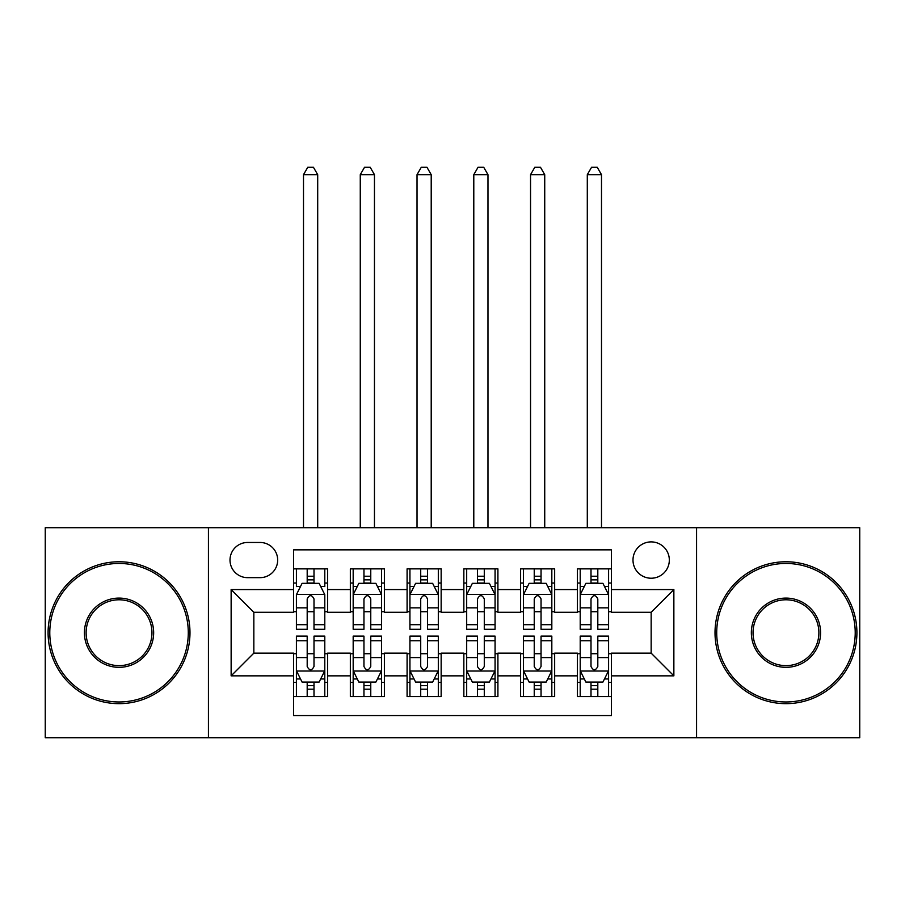 <?xml version="1.0" encoding="UTF-8"?>
<svg xmlns="http://www.w3.org/2000/svg" width="905" height="905" viewBox="0 0 905 905"><rect width="100%" height="100%" fill="white"/><g stroke="black" fill="none" stroke-linecap="round" stroke-linejoin="round"><path stroke-width="1.36" d="M651.159 541.891A18.168 18.168 0 0 0 632.991 560.059A18.168 18.168 0 0 0 651.159 578.227A18.168 18.168 0 0 0 669.327 560.059A18.168 18.168 0 0 0 651.159 541.891M696.567 737.722L859.75 737.722L859.75 527.706L696.567 527.706L696.567 737.722L208.433 737.722L208.433 527.706L45.25 527.706L45.25 737.722L208.433 737.722M611.429 568.86L577.367 568.86L577.367 589.574L554.663 589.574L554.663 612.278L577.367 612.278L577.367 589.574M554.663 589.574L554.663 568.86L520.613 568.86L520.613 589.574L497.908 589.574L497.908 612.278L520.613 612.278L520.613 589.574M497.908 589.574L497.908 568.86L463.846 568.86L463.846 589.574L441.154 589.574L441.154 612.278L463.846 612.278L463.846 589.574M441.154 589.574L441.154 568.86L407.092 568.86L407.092 589.574L384.387 589.574L384.387 612.278L407.092 612.278L407.092 589.574M384.387 589.574L384.387 568.86L350.337 568.86L350.337 612.278L327.633 612.278L327.633 568.86L293.571 568.86M293.571 696.567L327.633 696.567L327.633 653.15L350.337 653.15L350.337 696.567L384.387 696.567L384.387 653.15L407.092 653.15L407.092 675.854L384.387 675.854M407.092 675.854L407.092 696.567L441.154 696.567L441.154 653.15L463.846 653.15L463.846 675.854L441.154 675.854M463.846 675.854L463.846 696.567L497.908 696.567L497.908 653.15L520.613 653.15L520.613 675.854L497.908 675.854M520.613 675.854L520.613 696.567L554.663 696.567L554.663 653.15L577.367 653.15L577.367 675.854L554.663 675.854M247.597 577.65L260.086 577.65A17.591 17.591 0 0 0 277.677 560.059A17.591 17.591 0 0 0 260.086 542.468L247.597 542.468A17.591 17.591 0 0 0 230.006 560.059A17.591 17.591 0 0 0 247.597 577.65M696.567 527.706L208.433 527.706M611.429 589.574L611.429 549.844L293.571 549.844L293.571 612.278L253.841 612.278L253.841 653.15L293.571 653.15L293.571 715.583L611.429 715.583L611.429 653.15L651.159 653.15L651.159 612.278L611.429 612.278L611.429 589.574L673.863 589.574L673.863 675.854L611.429 675.854M293.571 675.854L231.137 675.854L231.137 589.574L293.571 589.574M577.367 675.854L577.367 696.567L611.429 696.567M293.571 583.046L296.41 583.046M307.191 583.046L314.001 583.046M324.793 583.046L327.633 583.046M293.571 611.712L296.41 611.712M307.191 611.712L314.001 611.712M324.793 611.712L327.633 611.712M293.571 653.715L296.41 653.715M307.191 653.715L314.001 653.715M324.793 653.715L327.633 653.715M293.571 682.381L296.41 682.381M307.191 682.381L314.001 682.381M324.793 682.381L327.633 682.381M350.337 611.712L353.176 611.712M363.957 611.712L370.767 611.712M381.548 611.712L384.387 611.712M350.337 583.046L353.176 583.046M363.957 583.046L370.767 583.046M381.548 583.046L384.387 583.046M350.337 653.715L353.176 653.715M363.957 653.715L370.767 653.715M381.548 653.715L384.387 653.715M350.337 682.381L353.176 682.381M363.957 682.381L370.767 682.381M381.548 682.381L384.387 682.381M407.092 653.715L409.931 653.715M420.712 653.715L427.522 653.715M438.314 653.715L441.154 653.715M407.092 682.381L409.931 682.381M420.712 682.381L427.522 682.381M438.314 682.381L441.154 682.381M407.092 583.046L409.931 583.046M420.712 583.046L427.522 583.046M438.314 583.046L441.154 583.046M407.092 611.712L409.931 611.712M420.712 611.712L427.522 611.712M438.314 611.712L441.154 611.712M463.846 653.715L466.686 653.715M477.478 653.715L484.288 653.715M495.069 653.715L497.908 653.715M463.846 682.381L466.686 682.381M477.478 682.381L484.288 682.381M495.069 682.381L497.908 682.381M463.846 583.046L466.686 583.046M477.478 583.046L484.288 583.046M495.069 583.046L497.908 583.046M463.846 611.712L466.686 611.712M477.478 611.712L484.288 611.712M495.069 611.712L497.908 611.712M520.613 653.715L523.452 653.715M534.233 653.715L541.043 653.715M551.824 653.715L554.663 653.715M520.613 682.381L523.452 682.381M534.233 682.381L541.043 682.381M551.824 682.381L554.663 682.381M520.613 583.046L523.452 583.046M534.233 583.046L541.043 583.046M551.824 583.046L554.663 583.046M520.613 611.712L523.452 611.712M534.233 611.712L541.043 611.712M551.824 611.712L554.663 611.712M577.367 653.715L580.207 653.715M590.999 653.715L597.809 653.715M608.59 653.715L611.429 653.715M577.367 682.381L580.207 682.381M590.999 682.381L597.809 682.381M608.59 682.381L611.429 682.381M577.367 583.046L580.207 583.046M590.999 583.046L597.809 583.046M608.59 583.046L611.429 583.046M577.367 611.712L580.207 611.712M590.999 611.712L597.809 611.712M608.59 611.712L611.429 611.712M253.841 612.278L231.137 589.574M253.841 653.15L231.137 675.854M673.863 589.574L651.159 612.278M673.863 675.854L651.159 653.15M314.001 568.86L314.001 583.329L314.001 576.236L307.191 576.236M324.793 624.676L314.001 624.676L314.001 629.303L324.793 629.303L324.793 594.687L319.114 583.329L302.089 583.329L296.41 594.687L296.41 629.303L307.191 629.303L307.191 624.676L296.41 624.676M300.528 586.451L296.41 586.451L296.41 568.86M296.41 586.576L296.41 576.236M324.793 586.576L324.793 576.236M320.675 586.451L324.793 586.451L324.793 568.86M307.191 583.329L307.191 568.86M314.001 624.676L314.001 598.94C311.739 594.562 309.465 594.562 307.191 598.94L307.191 618.092M296.41 607.843L307.191 607.843L307.191 624.676M317.7 527.706L317.7 174.665L303.503 174.665L303.503 527.706M303.503 174.665L307.768 167.278L313.435 167.278L317.7 174.665M307.191 689.191L314.001 689.191M296.41 640.74L307.191 640.74L307.191 636.113L296.41 636.113L296.41 670.741L302.089 682.087L319.114 682.087L324.793 670.741L324.793 636.113L314.001 636.113L314.001 640.74L324.793 640.74M324.793 670.741L324.793 696.567M296.41 670.741L296.41 696.567M314.001 682.087L314.001 696.567M307.191 696.567L307.191 682.087M307.191 640.74L307.191 666.487C309.465 670.854 311.739 670.854 314.001 666.487L314.001 640.74M119.041 563.464A69.244 69.244 0 0 0 49.786 632.708A69.244 69.244 0 0 0 119.041 701.963A69.244 69.244 0 0 0 188.285 632.708A69.244 69.244 0 0 0 119.041 563.464M119.041 703.66A70.952 70.952 0 0 1 48.089 632.708A70.952 70.952 0 0 1 119.041 561.767A70.952 70.952 0 0 1 189.982 632.708A70.952 70.952 0 0 1 119.041 703.66M119.041 598.092A34.628 34.628 0 0 1 153.658 632.708A34.628 34.628 0 0 1 119.041 667.336A34.628 34.628 0 0 1 84.414 632.708A34.628 34.628 0 0 1 119.041 598.092M119.041 665.628A32.919 32.919 0 0 0 151.961 632.708A32.919 32.919 0 0 0 119.041 599.789A32.919 32.919 0 0 0 86.122 632.708A32.919 32.919 0 0 0 119.041 665.628M785.959 563.464A69.244 69.244 0 0 0 716.715 632.708A69.244 69.244 0 0 0 785.959 701.963A69.244 69.244 0 0 0 855.214 632.708A69.244 69.244 0 0 0 785.959 563.464M785.959 703.66A70.952 70.952 0 0 1 715.018 632.708A70.952 70.952 0 0 1 785.959 561.767A70.952 70.952 0 0 1 856.911 632.708A70.952 70.952 0 0 1 785.959 703.66M785.959 598.092A34.628 34.628 0 0 1 820.586 632.708A34.628 34.628 0 0 1 785.959 667.336A34.628 34.628 0 0 1 751.342 632.708A34.628 34.628 0 0 1 785.959 598.092M785.959 665.628A32.919 32.919 0 0 0 818.878 632.708A32.919 32.919 0 0 0 785.959 599.789A32.919 32.919 0 0 0 753.039 632.708A32.919 32.919 0 0 0 785.959 665.628M370.767 576.236L363.957 576.236M381.548 624.676L370.767 624.676L370.767 629.303L381.548 629.303L381.548 594.687L375.869 583.329L358.844 583.329L353.176 594.687L353.176 629.303L363.957 629.303L363.957 624.676L353.176 624.676M353.176 594.687L353.176 568.86M381.548 594.687L381.548 568.86M363.957 583.329L363.957 568.86M370.767 568.86L370.767 583.329M370.767 624.676L370.767 598.94C368.493 594.562 366.231 594.562 363.957 598.94L363.957 624.676M374.455 527.706L374.455 174.665L360.269 174.665L360.269 527.706M360.269 174.665L364.523 167.278L370.202 167.278L374.455 174.665M427.522 576.236L420.712 576.236M438.314 624.676L427.522 624.676L427.522 629.303L438.314 629.303L438.314 594.687L432.635 583.329L415.61 583.329L409.931 594.687L409.931 629.303L420.712 629.303L420.712 624.676L409.931 624.676M409.931 594.687L409.931 568.86M438.314 594.687L438.314 568.86M420.712 583.329L420.712 568.86M427.522 568.86L427.522 583.329M427.522 624.676L427.522 598.94C425.26 594.562 422.986 594.562 420.712 598.94L420.712 624.676M431.21 527.706L431.21 174.665L417.024 174.665L417.024 527.706M417.024 174.665L421.278 167.278L426.956 167.278L431.21 174.665M484.288 576.236L477.478 576.236M495.069 624.676L484.288 624.676L484.288 629.303L495.069 629.303L495.069 594.687L489.39 583.329L472.365 583.329L466.686 594.687L466.686 629.303L477.478 629.303L477.478 624.676L466.686 624.676M466.686 594.687L466.686 568.86M495.069 594.687L495.069 568.86M477.478 583.329L477.478 568.86M484.288 568.86L484.288 583.329M484.288 624.676L484.288 598.94C482.014 594.562 479.752 594.562 477.478 598.94L477.478 624.676M487.976 527.706L487.976 174.665L473.79 174.665L473.79 527.706M473.79 174.665L478.044 167.278L483.723 167.278L487.976 174.665M541.043 576.236L534.233 576.236M551.824 624.676L541.043 624.676L541.043 629.303L551.824 629.303L551.824 594.687L546.156 583.329L529.131 583.329L523.452 594.687L523.452 629.303L534.233 629.303L534.233 624.676L523.452 624.676M523.452 594.687L523.452 568.86M551.824 594.687L551.824 568.86M534.233 583.329L534.233 568.86M541.043 568.86L541.043 583.329M541.043 624.676L541.043 598.94C538.78 594.562 536.507 594.562 534.233 598.94L534.233 624.676M544.731 527.706L544.731 174.665L530.545 174.665L530.545 527.706M530.545 174.665L534.798 167.278L540.477 167.278L544.731 174.665M363.957 689.191L370.767 689.191M353.176 640.74L363.957 640.74L363.957 636.113L353.176 636.113L353.176 670.741L358.844 682.087L375.869 682.087L381.548 670.741L381.548 636.113L370.767 636.113L370.767 640.74L381.548 640.74M381.548 670.741L381.548 696.567M353.176 670.741L353.176 696.567M370.767 682.087L370.767 696.567M363.957 696.567L363.957 682.087M363.957 640.74L363.957 666.487C366.22 670.854 368.493 670.854 370.767 666.487L370.767 640.74M420.712 689.191L427.522 689.191M409.931 640.74L420.712 640.74L420.712 636.113L409.931 636.113L409.931 670.741L415.61 682.087L432.635 682.087L438.314 670.741L438.314 636.113L427.522 636.113L427.522 640.74L438.314 640.74M438.314 670.741L438.314 696.567M409.931 670.741L409.931 696.567M427.522 682.087L427.522 696.567M420.712 696.567L420.712 682.087M420.712 640.74L420.712 666.487C422.986 670.854 425.248 670.854 427.522 666.487L427.522 640.74M477.478 689.191L484.288 689.191M466.686 640.74L477.478 640.74L477.478 636.113L466.686 636.113L466.686 670.741L472.365 682.087L489.39 682.087L495.069 670.741L495.069 636.113L484.288 636.113L484.288 640.74L495.069 640.74M495.069 670.741L495.069 696.567M466.686 670.741L466.686 696.567M484.288 682.087L484.288 696.567M477.478 696.567L477.478 682.087M477.478 640.74L477.478 666.487C479.74 670.854 482.014 670.854 484.288 666.487L484.288 640.74M534.233 689.191L541.043 689.191M523.452 640.74L534.233 640.74L534.233 636.113L523.452 636.113L523.452 670.741L529.131 682.087L546.156 682.087L551.824 670.741L551.824 636.113L541.043 636.113L541.043 640.74L551.824 640.74M551.824 670.741L551.824 696.567M523.452 670.741L523.452 696.567M541.043 682.087L541.043 696.567M534.233 696.567L534.233 682.087M534.233 640.74L534.233 666.487C536.507 670.854 538.769 670.854 541.043 666.487L541.043 640.74M597.809 576.236L590.999 576.236M608.59 624.676L597.809 624.676L597.809 629.303L608.59 629.303L608.59 594.687L602.911 583.329L585.886 583.329L580.207 594.687L580.207 629.303L590.999 629.303L590.999 624.676L580.207 624.676M580.207 594.687L580.207 568.86M608.59 594.687L608.59 568.86M590.999 583.329L590.999 568.86M597.809 568.86L597.809 583.329M597.809 624.676L597.809 598.94C595.535 594.562 593.261 594.562 590.999 598.94L590.999 624.676M601.497 527.706L601.497 174.665L587.3 174.665L587.3 527.706M587.3 174.665L591.565 167.278L597.232 167.278L601.497 174.665M590.999 689.191L597.809 689.191M580.207 640.74L590.999 640.74L590.999 636.113L580.207 636.113L580.207 670.741L585.886 682.087L602.911 682.087L608.59 670.741L608.59 636.113L597.809 636.113L597.809 640.74L608.59 640.74M608.59 670.741L608.59 696.567M580.207 670.741L580.207 696.567M597.809 682.087L597.809 696.567M590.999 696.567L590.999 682.087M590.999 640.74L590.999 666.487C593.261 670.854 595.535 670.854 597.809 666.487L597.809 640.74M350.337 675.854L327.633 675.854M350.337 589.574L327.633 589.574M324.646 594.404L296.557 594.404M324.793 607.843L314.001 607.843M314.001 579.845L307.191 579.845M296.557 671.024L324.646 671.024M324.793 678.965L320.675 678.965M300.528 678.965L296.41 678.965M314.001 657.584L324.793 657.584M296.41 657.584L307.191 657.584M307.191 685.571L314.001 685.571M381.412 594.404L353.312 594.404M353.176 586.451L357.283 586.451M377.442 586.451L381.548 586.451M363.957 607.843L353.176 607.843M381.548 607.843L370.767 607.843M370.767 579.845L363.957 579.845M438.167 594.404L410.067 594.404M409.931 586.451L414.049 586.451M434.196 586.451L438.314 586.451M420.712 607.843L409.931 607.843M438.314 607.843L427.522 607.843M427.522 579.845L420.712 579.845M494.933 594.404L466.833 594.404M466.686 586.451L470.804 586.451M490.951 586.451L495.069 586.451M477.478 607.843L466.686 607.843M495.069 607.843L484.288 607.843M484.288 579.845L477.478 579.845M551.688 594.404L523.588 594.404M523.452 586.451L527.558 586.451M547.717 586.451L551.824 586.451M534.233 607.843L523.452 607.843M551.824 607.843L541.043 607.843M541.043 579.845L534.233 579.845M353.312 671.024L381.412 671.024M381.548 678.965L377.442 678.965M357.283 678.965L353.176 678.965M370.767 657.584L381.548 657.584M353.176 657.584L363.957 657.584M363.957 685.571L370.767 685.571M410.067 671.024L438.167 671.024M438.314 678.965L434.196 678.965M414.049 678.965L409.931 678.965M427.522 657.584L438.314 657.584M409.931 657.584L420.712 657.584M420.712 685.571L427.522 685.571M466.833 671.024L494.933 671.024M495.069 678.965L490.951 678.965M470.804 678.965L466.686 678.965M484.288 657.584L495.069 657.584M466.686 657.584L477.478 657.584M477.478 685.571L484.288 685.571M523.588 671.024L551.688 671.024M551.824 678.965L547.717 678.965M527.558 678.965L523.452 678.965M541.043 657.584L551.824 657.584M523.452 657.584L534.233 657.584M534.233 685.571L541.043 685.571M608.443 594.404L580.354 594.404M580.207 586.451L584.325 586.451M604.472 586.451L608.59 586.451M590.999 607.843L580.207 607.843M608.59 607.843L597.809 607.843M597.809 579.845L590.999 579.845M580.354 671.024L608.443 671.024M608.59 678.965L604.472 678.965M584.325 678.965L580.207 678.965M597.809 657.584L608.59 657.584M580.207 657.584L590.999 657.584M590.999 685.571L597.809 685.571"/></g></svg>
